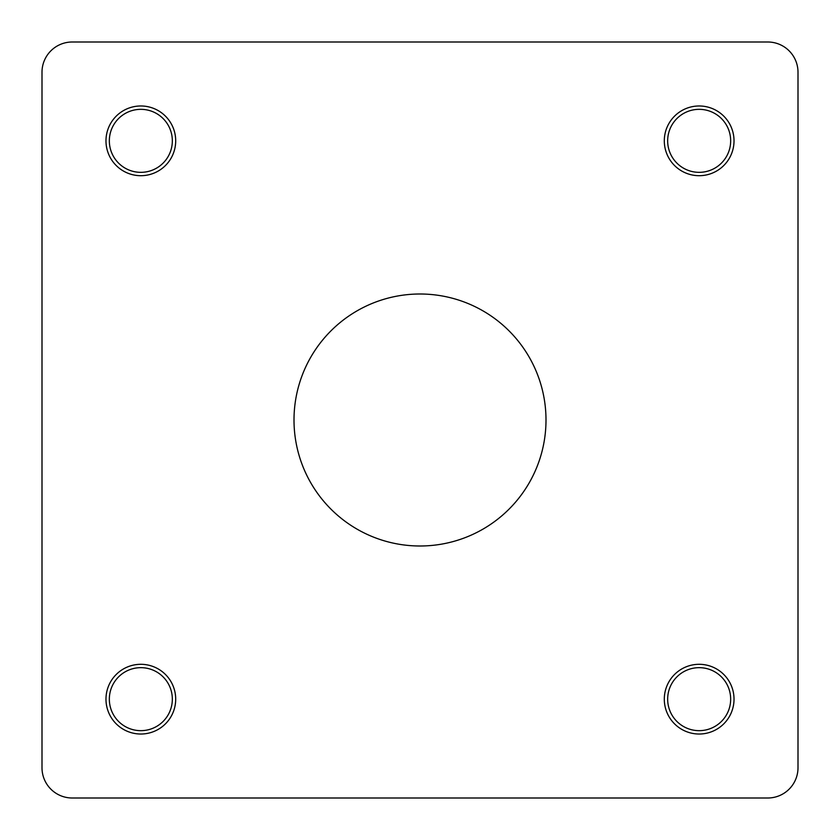 <?xml version="1.0" encoding="UTF-8"?>
<svg xmlns="http://www.w3.org/2000/svg" width="840" height="840" viewBox="0 0 840 840"><rect width="100%" height="100%" fill="white"/><g stroke="black" fill="none" stroke-linecap="round" stroke-linejoin="round"><path stroke-width="1.26" d="M42 633.507L42 767.76A30.24 30.24 0 0 0 72.24 798L767.76 798A30.24 30.24 0 0 0 798 767.76L798 488.964M798 351.036L798 72.24A30.24 30.24 0 0 0 767.76 42L72.24 42A30.24 30.24 0 0 0 42 72.24L42 206.493M42 287.448L42 552.552M42 72.24L42 767.76M72.24 798L767.76 798M798 767.76L798 72.24M767.76 42L72.24 42M664.303 140.837A34.86 34.86 0 0 1 716.594 110.649A34.86 34.86 0 0 1 716.594 171.024A34.86 34.86 0 0 1 664.303 140.837M664.303 699.163A34.86 34.86 0 0 1 699.163 664.303A34.86 34.86 0 0 1 734.024 699.163A34.86 34.86 0 0 1 699.163 734.024A34.86 34.86 0 0 1 664.303 699.163M105.977 140.837A34.86 34.86 0 0 0 140.837 175.697A34.86 34.86 0 0 0 175.697 140.837A34.86 34.86 0 0 0 140.837 105.977A34.86 34.86 0 0 0 105.977 140.837M105.977 699.163A34.86 34.86 0 0 0 140.837 734.024A34.86 34.86 0 0 0 175.697 699.163A34.86 34.86 0 0 0 140.837 664.303A34.86 34.86 0 0 0 105.977 699.163M140.837 172.337A31.5 31.5 0 0 0 168.116 125.087A31.5 31.5 0 0 0 113.558 125.087A31.5 31.5 0 0 0 140.837 172.337M699.163 667.663A31.5 31.5 0 0 0 671.885 714.913A31.5 31.5 0 0 0 726.443 714.913A31.5 31.5 0 0 0 699.163 667.663M667.663 140.837A31.5 31.5 0 0 0 714.913 168.116A31.5 31.5 0 0 0 714.913 113.558A31.5 31.5 0 0 0 667.663 140.837M546 420A126 126 0 0 1 357 529.116A126 126 0 0 1 357 310.884A126 126 0 0 1 546 420M172.337 699.163A31.5 31.5 0 0 0 125.087 671.885A31.5 31.5 0 0 0 125.087 726.443A31.5 31.5 0 0 0 172.337 699.163"/></g></svg>
